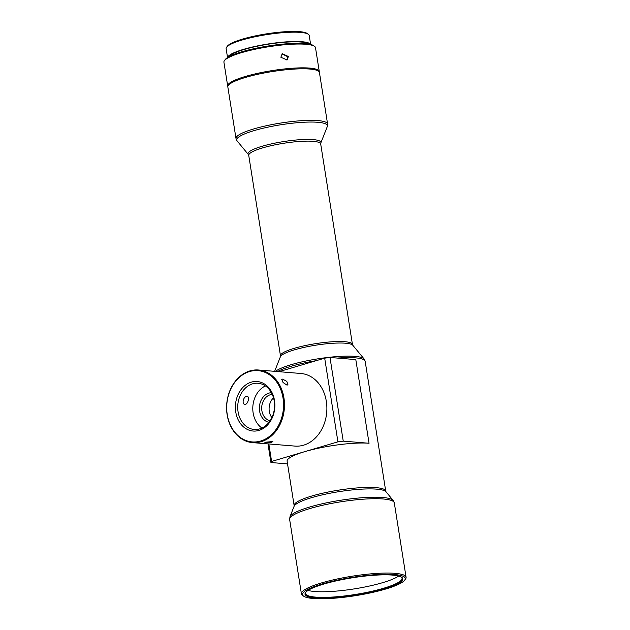 <?xml version="1.0" encoding="UTF-8"?>
<svg xmlns="http://www.w3.org/2000/svg" width="630" height="630" viewBox="0 0 630 630"><rect width="100%" height="100%" fill="white"/><g stroke="black" fill="none" stroke-linecap="round" stroke-linejoin="round"><path stroke-width="0.94" d="M271.877 417.627A13.246 10.505 94.7 0 1 273.507 397.821M272.286 394.459A13.246 10.505 -85.3 0 0 270.175 394.805A13.246 10.505 -85.3 0 0 261.686 408.153A13.246 10.505 -85.3 0 0 270.128 420.738M268.994 422.313A14.9 11.82 94.7 0 1 259.363 408.216A14.9 11.82 94.7 0 1 268.916 393.12A14.9 11.82 94.7 0 1 271.42 392.718M244.952 404.373C241.345 404.24 243.589 395.829 247.07 396.451C250.078 396.357 247.818 404.767 244.952 404.373L244.534 404.279M247.07 396.451L247.472 396.538M261.946 428.038A23.184 18.388 94.7 0 1 252.882 406.098A23.184 18.388 94.7 0 1 265.395 385.922M252.567 383.835A23.184 18.388 -85.3 0 0 237.73 408.303A23.184 18.388 -85.3 0 0 254.236 429.463A23.184 18.388 -85.3 0 0 259.702 428.888A23.184 18.388 -85.3 0 0 274.538 404.421A23.184 18.388 -85.3 0 0 258.032 383.26A23.184 18.388 -85.3 0 0 252.567 383.835M337.42 358.084A46.36 8.284 171 0 1 355.533 357.864A46.36 8.284 171 0 1 365.172 361.305L385.725 491.077A46.36 8.284 171 0 0 376.086 487.644A46.36 8.284 171 0 0 324.45 492.81A46.36 8.284 171 0 0 294.139 505.583L287.115 461.207A46.36 8.284 -9 0 1 304.77 451.647A46.36 8.284 -9 0 1 369.054 443.26L343.24 441.142A62.921 11.245 171 0 0 337.932 441.835L324.686 358.163A62.921 11.245 171 0 1 329.986 357.47L343.24 441.142M252.551 442.622L294.958 446.095A36.43 28.893 -85.3 0 0 303.55 445.19A36.43 28.893 -85.3 0 0 326.86 406.736A36.43 28.893 -85.3 0 0 300.919 373.488L258.513 370.007A36.43 28.893 94.7 0 1 284.453 403.263A36.43 28.893 94.7 0 1 261.135 441.717A36.43 28.893 94.7 0 1 252.551 442.622A36.43 28.893 94.7 0 1 226.611 409.366A36.43 28.893 94.7 0 1 249.921 370.912A36.43 28.893 94.7 0 1 258.513 370.007M305.865 592.168A48.849 8.733 171 0 0 305.55 593.507A48.849 8.733 171 0 0 315.709 597.13A48.849 8.733 171 0 0 370.117 591.688A48.849 8.733 171 0 0 402.042 578.23A48.849 8.733 171 0 0 401.334 577.048M398.688 576.048A48.849 8.733 -9 0 1 361.053 587.727A48.849 8.733 -9 0 1 314.827 591.523A48.849 8.733 -9 0 1 308.07 590.404M392.506 575.096A49.51 8.851 -9 0 1 401.735 577.308A49.51 8.851 -9 0 1 374.566 591.46A49.51 8.851 -9 0 1 315.299 597.925A49.51 8.851 -9 0 1 305.566 592.539A49.51 8.851 -9 0 1 341.633 579.718A49.51 8.851 -9 0 1 392.506 575.096M394.443 574.521A51.991 9.293 171 0 0 332.191 581.309A51.991 9.293 171 0 0 303.668 596.177A51.991 9.293 171 0 0 313.362 598.5A51.991 9.293 171 0 0 366.786 593.641A51.991 9.293 171 0 0 404.665 580.183A51.991 9.293 171 0 0 394.443 574.521M303.668 596.177L302.55 595.397A52.983 9.474 -9 0 1 301.416 593.838A52.983 9.474 -9 0 1 336.05 579.238A52.983 9.474 -9 0 1 395.065 573.332A52.983 9.474 -9 0 1 406.082 577.261A52.983 9.474 -9 0 1 405.484 579.096L404.665 580.183M286.989 385.135L283.075 382.536L281.736 379.37L282.657 379.118L286.831 381.41L287.973 384.812L286.989 385.135M266.262 442.134L272.837 441.543L271.286 442.543L264.663 442.843L266.262 442.134M258.954 430.416A24.838 19.703 94.7 0 1 235.762 412.004A24.838 19.703 94.7 0 1 251.307 382.142A24.838 19.703 94.7 0 1 274.499 400.554A24.838 19.703 94.7 0 1 258.954 430.416M260.631 441.039A35.768 28.374 -85.3 0 0 283.02 398.034A35.768 28.374 -85.3 0 0 249.622 371.527A35.768 28.374 -85.3 0 0 227.241 414.524A35.768 28.374 -85.3 0 0 260.631 441.039M288.382 56.487L287.075 59.984L280.854 57.236L282.232 53.684L288.382 56.487M227.847 86.499A46.36 8.284 -9 0 1 227.69 86.026A46.36 8.284 -9 0 1 255.938 73.718A46.36 8.284 -9 0 1 306.755 67.914A46.36 8.284 -9 0 1 319.276 71.521A46.36 8.284 -9 0 1 319.268 72.017M319.276 71.521L315.504 47.707A46.36 8.284 171 0 0 314.504 46.337A46.36 8.284 171 0 0 302.983 44.1A46.36 8.284 171 0 0 256.095 49.038A46.36 8.284 171 0 0 224.445 60.606A46.36 8.284 171 0 0 223.918 62.212L227.69 86.026M282.019 53.865L287.934 56.834L286.91 60.094M224.445 60.606L225.264 59.519A45.368 8.111 -9 0 1 256.237 48.195A45.368 8.111 -9 0 1 302.116 43.368A45.368 8.111 -9 0 1 313.393 45.557L314.504 46.337M319.426 72.489A46.36 8.284 171 0 0 309.787 69.048A46.36 8.284 171 0 0 258.15 74.222A46.36 8.284 171 0 0 227.839 86.995L236.006 138.521A46.36 8.284 -9 0 1 266.309 125.748A46.36 8.284 -9 0 1 317.945 120.582A46.36 8.284 -9 0 1 327.592 124.015L319.426 72.489M229.241 56.582A40.737 7.284 -9 0 1 256.709 46.321A40.737 7.284 -9 0 1 298.384 41.879A40.737 7.284 -9 0 1 308.708 43.998M226.611 47.211L227.43 46.124A41.068 7.34 -9 0 1 255.457 35.879A41.068 7.34 -9 0 1 296.99 31.5A41.068 7.34 -9 0 1 307.196 33.485L308.306 34.264A42.06 7.521 171 0 0 297.856 32.232A42.06 7.521 171 0 0 255.323 36.713A42.06 7.521 171 0 0 226.611 47.211A42.06 7.521 171 0 0 226.131 48.667L227.54 57.566M227.619 57.519A42.06 7.521 -9 0 1 254.441 46.557A42.06 7.521 -9 0 1 299.337 41.564A42.06 7.521 -9 0 1 310.535 44.391M310.621 44.407L309.212 35.508A42.06 7.521 171 0 0 308.306 34.264M337.932 441.835L271.601 461.451A62.921 11.245 171 0 0 270.939 462.522L267.986 443.882M329.986 357.47L355.8 359.588L369.054 443.26M278.956 371.684L324.686 358.163M268.829 443.953L271.601 461.451M270.939 462.522L287.54 463.885M316.173 360.683A46.36 8.284 171 0 0 291.241 366.25A46.36 8.284 171 0 0 277.507 371.566M385.725 491.077L386.025 491.794A46.809 8.363 171 0 0 376.685 489.148A46.809 8.363 171 0 0 326.86 493.873A46.809 8.363 171 0 0 294.076 506.355L289.957 516.797L289.642 519.498L301.416 593.838M275.436 371.393A45.919 8.206 -9 0 1 291.257 364.66A45.919 8.206 -9 0 1 336.294 356.627A45.919 8.206 -9 0 1 364.093 358.95L352.824 345.295A36.871 6.591 171 0 0 330.498 343.429A36.871 6.591 171 0 0 294.336 349.878A36.871 6.591 171 0 0 280.389 356.769L274.641 371.33M386.025 491.794L393.175 500.448A52.542 9.395 171 0 0 382.686 497.48A52.542 9.395 171 0 0 326.757 502.787A52.542 9.395 171 0 0 289.957 516.797M393.175 500.448L394.309 502.913A52.983 9.474 171 0 0 383.284 498.991A52.983 9.474 171 0 0 324.277 504.898A52.983 9.474 171 0 0 289.642 519.498M320.788 143.057L327.293 126.583A45.919 8.206 171 0 0 317.859 122.291A45.919 8.206 171 0 0 264.49 127.906A45.919 8.206 171 0 0 237.085 140.876L248.354 154.523A36.871 6.591 -9 0 1 270.364 144.12A36.871 6.591 -9 0 1 313.212 139.608A36.871 6.591 -9 0 1 320.788 143.057L320.702 144.018A36.43 6.513 171 0 0 313.126 141.317A36.43 6.513 171 0 0 262.608 147.9A36.43 6.513 171 0 0 248.74 155.413L280.476 355.808A36.43 6.513 -9 0 1 294.352 348.295A36.43 6.513 -9 0 1 331.805 341.799A36.43 6.513 -9 0 1 352.438 344.413L352.824 345.295M237.085 140.876L236.006 138.521M248.354 154.523L248.74 155.413M327.293 126.583L327.592 124.015M320.702 144.018L352.438 344.413M280.476 355.808L280.389 356.769M394.309 502.913L406.082 577.261M365.172 361.305L364.093 358.95M294.139 505.583L294.076 506.355"/></g></svg>
